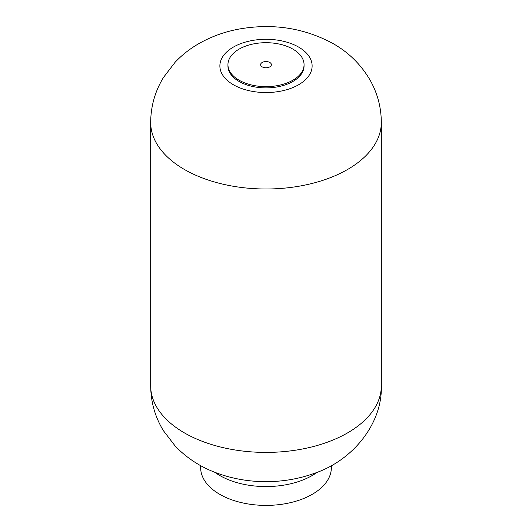 <?xml version="1.0" encoding="UTF-8"?>
<svg xmlns="http://www.w3.org/2000/svg" width="532" height="532" viewBox="0 0 532 532"><rect width="100%" height="100%" fill="white"/><g stroke="black" fill="none" stroke-linecap="round" stroke-linejoin="round"><path stroke-width="0.8" d="M227.942 64.665L227.942 65.921A38.058 21.972 0 0 0 266 87.893A38.058 21.972 0 0 0 304.058 65.921L304.058 64.665A38.058 21.972 0 0 0 292.913 49.13A38.058 21.972 0 0 0 251.437 44.369A38.058 21.972 0 0 0 227.942 64.665A38.058 21.972 0 0 0 266 86.636A38.058 21.972 0 0 0 304.058 64.665M200.65 465.64L200.65 467.668A65.35 37.732 0 0 0 266 505.4A65.35 37.732 0 0 0 331.35 467.668L331.35 465.64M262.196 66.866A5.38 3.106 0 0 0 271.2 65.469A5.38 3.106 0 0 0 264.61 61.665A5.38 3.106 0 0 0 262.196 66.866M298.618 47.089A46.131 26.633 180 0 1 277.937 91.644A46.131 26.633 180 0 1 221.445 59.032A46.131 26.633 180 0 1 298.618 47.089M150.676 122.413A115.324 66.58 0 0 0 265.993 189A115.324 66.58 0 0 0 381.324 122.42C381.218 107.284 377.461 93.153 370.046 80.033C361.029 64.625 348.753 52.508 333.212 43.664C304.683 28.183 273.807 23.222 240.584 28.794C224.817 31.514 210.26 36.841 196.913 44.768C188.84 49.616 181.572 55.441 175.108 62.257L163.49 77.426C155.078 91.205 150.809 106.2 150.676 122.42L150.676 385.833A115.324 66.58 0 0 0 266 452.413A115.324 66.58 0 0 0 381.324 385.833L381.324 122.42M214.762 472.256A65.35 37.732 0 0 0 317.238 472.256M150.676 385.833C150.809 401.973 155.045 416.915 163.384 430.647L175.414 446.315C187.437 458.664 201.721 467.748 218.273 473.573C233.129 478.833 248.63 481.527 264.79 481.653C281.887 481.793 298.299 479.066 314.006 473.473C353.241 460.453 382.535 423.179 381.324 385.833"/></g></svg>
